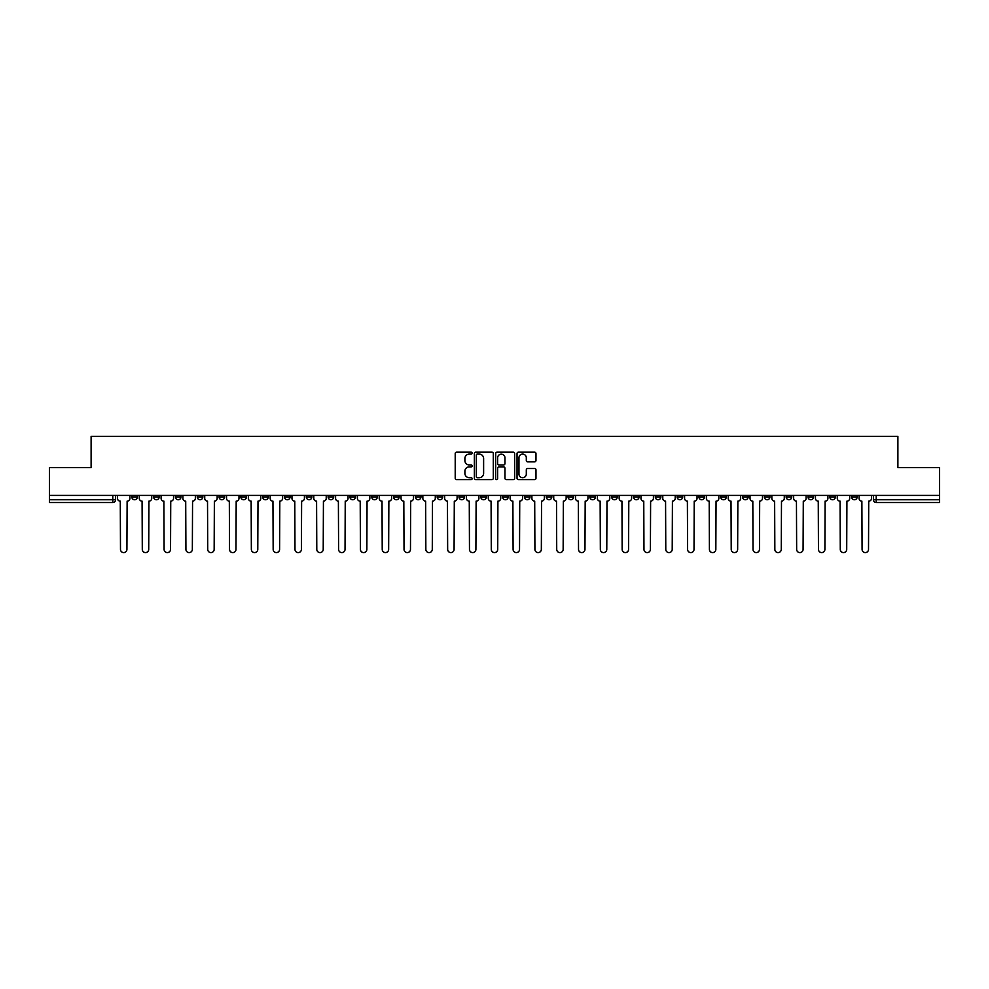 <?xml version="1.0" encoding="UTF-8"?>
<svg xmlns="http://www.w3.org/2000/svg" width="989" height="989" viewBox="0 0 989 989"><rect width="100%" height="100%" fill="white"/><g stroke="black" fill="none" stroke-linecap="round" stroke-linejoin="round"><path stroke-width="1.48" d="M472.124 453.147A0.964 0.964 0 0 0 471.172 452.183L456.584 452.183A1.372 1.372 0 0 0 455.212 453.555L455.212 478.256A1.372 1.372 0 0 0 456.584 479.628L471.172 479.628A0.964 0.964 0 0 0 472.124 478.676A0.964 0.964 0 0 0 471.172 477.712L469.281 477.712A4.389 4.389 0 0 1 464.892 473.323L464.892 471.259A4.389 4.389 0 0 1 469.281 466.87L471.172 466.87A0.964 0.964 0 0 0 472.124 465.906A0.964 0.964 0 0 0 471.172 464.941L469.281 464.941A4.389 4.389 0 0 1 464.892 460.553L464.892 458.5A4.389 4.389 0 0 1 469.281 454.099L471.172 454.099A0.964 0.964 0 0 0 472.124 453.147M851.603 495.415L851.603 496.948L857.191 496.948A2.794 2.794 0 0 1 854.397 499.742A2.794 2.794 0 0 1 851.603 496.948L851.603 495.415M720.734 495.415L720.734 496.948L726.322 496.948A2.794 2.794 0 0 1 723.528 499.742A2.794 2.794 0 0 1 720.734 496.948L720.734 495.415M698.914 495.415L698.914 496.948L704.514 496.948A2.794 2.794 0 0 1 701.72 499.742A2.794 2.794 0 0 1 698.914 496.948L698.914 495.415M568.045 495.415L568.045 496.948L573.645 496.948A2.794 2.794 0 0 1 570.838 499.742A2.794 2.794 0 0 1 568.045 496.948L568.045 495.415M546.237 495.415L546.237 496.948L551.825 496.948A2.794 2.794 0 0 1 549.031 499.742A2.794 2.794 0 0 1 546.237 496.948L546.237 495.415M524.417 495.415L524.417 496.948L530.017 496.948A2.794 2.794 0 0 1 527.224 499.742A2.794 2.794 0 0 1 524.417 496.948L524.417 495.415M480.802 495.415L480.802 496.948L486.39 496.948A2.794 2.794 0 0 1 483.596 499.742A2.794 2.794 0 0 1 480.802 496.948L480.802 495.415M437.175 496.948L437.175 495.415L437.175 496.948A2.794 2.794 0 0 0 439.969 499.742A2.794 2.794 0 0 1 437.175 496.948L442.763 496.948A2.794 2.794 0 0 1 439.969 499.742A2.794 2.794 0 0 0 442.763 496.948L442.763 495.415L442.763 496.948M415.355 496.948L415.355 495.415L415.355 496.948A2.794 2.794 0 0 0 418.162 499.742A2.794 2.794 0 0 1 415.355 496.948L420.955 496.948A2.794 2.794 0 0 1 418.162 499.742M393.548 496.948L393.548 495.415L393.548 496.948A2.794 2.794 0 0 0 396.342 499.742A2.794 2.794 0 0 1 393.548 496.948L399.148 496.948A2.794 2.794 0 0 1 396.342 499.742A2.794 2.794 0 0 0 399.148 496.948L399.148 495.415L399.148 496.948M371.74 495.415L371.74 496.948L377.328 496.948A2.794 2.794 0 0 1 374.534 499.742A2.794 2.794 0 0 1 371.74 496.948L371.74 495.415M349.921 495.415L349.921 496.948L355.521 496.948A2.794 2.794 0 0 1 352.727 499.742A2.794 2.794 0 0 1 349.921 496.948L349.921 495.415M328.113 495.415L328.113 496.948L333.701 496.948A2.794 2.794 0 0 1 330.907 499.742A2.794 2.794 0 0 1 328.113 496.948L328.113 495.415M306.306 496.948L306.306 495.415L306.306 496.948A2.794 2.794 0 0 0 309.1 499.742A2.794 2.794 0 0 1 306.306 496.948L311.894 496.948A2.794 2.794 0 0 1 309.1 499.742M262.678 496.948L262.678 495.415L262.678 496.948A2.794 2.794 0 0 0 265.472 499.742A2.794 2.794 0 0 1 262.678 496.948L268.266 496.948A2.794 2.794 0 0 1 265.472 499.742A2.794 2.794 0 0 0 268.266 496.948L268.266 495.415L268.266 496.948M240.871 496.948L240.871 495.415L240.871 496.948A2.794 2.794 0 0 0 243.665 499.742A2.794 2.794 0 0 1 240.871 496.948L246.459 496.948A2.794 2.794 0 0 1 243.665 499.742A2.794 2.794 0 0 0 246.459 496.948L246.459 495.415L246.459 496.948M219.051 496.948L219.051 495.415L219.051 496.948A2.794 2.794 0 0 0 221.845 499.742A2.794 2.794 0 0 1 219.051 496.948L224.651 496.948A2.794 2.794 0 0 1 221.845 499.742A2.794 2.794 0 0 0 224.651 496.948L224.651 495.415L224.651 496.948M197.244 496.948L197.244 495.415L197.244 496.948A2.794 2.794 0 0 0 200.038 499.742A2.794 2.794 0 0 1 197.244 496.948L202.832 496.948A2.794 2.794 0 0 1 200.038 499.742M175.424 496.948L175.424 495.415L175.424 496.948A2.794 2.794 0 0 0 178.23 499.742A2.794 2.794 0 0 1 175.424 496.948L181.024 496.948A2.794 2.794 0 0 1 178.23 499.742A2.794 2.794 0 0 0 181.024 496.948L181.024 495.415L181.024 496.948M153.616 496.948L153.616 495.415L153.616 496.948A2.794 2.794 0 0 0 156.41 499.742A2.794 2.794 0 0 1 153.616 496.948L159.204 496.948A2.794 2.794 0 0 1 156.41 499.742A2.794 2.794 0 0 0 159.204 496.948L159.204 495.415L159.204 496.948M534.604 461.863A1.372 1.372 0 0 0 535.976 460.491L535.976 453.555A1.372 1.372 0 0 0 534.604 452.183L518.409 452.183A1.372 1.372 0 0 0 517.037 453.555L517.037 478.256A1.372 1.372 0 0 0 518.409 479.628L534.604 479.628A1.372 1.372 0 0 0 535.976 478.256L535.976 469.886A1.372 1.372 0 0 0 534.604 468.514L527.681 468.514A1.372 1.372 0 0 0 526.309 469.886L526.309 474.04A3.672 3.672 0 0 1 522.637 477.712A3.672 3.672 0 0 1 518.965 474.04L518.965 457.771A3.672 3.672 0 0 1 522.637 454.099A3.672 3.672 0 0 1 526.309 457.771L526.309 460.491A1.372 1.372 0 0 0 527.681 461.863L534.604 461.863M49.45 495.415L49.45 467.587L91.112 467.587L91.112 436.409L897.888 436.409L897.888 467.587L939.55 467.587L939.55 495.415L49.45 495.415L49.45 499.742L115.589 499.742L115.589 495.415L115.589 499.742A2.794 2.794 0 0 1 112.783 502.536L49.45 502.536L49.45 499.742M493.301 453.555A1.372 1.372 0 0 0 491.929 452.183L475.734 452.183A1.372 1.372 0 0 0 474.361 453.555L474.361 478.256A1.372 1.372 0 0 0 475.734 479.628L491.929 479.628A1.372 1.372 0 0 0 493.301 478.256L493.301 453.555M497.071 452.183L513.266 452.183A1.372 1.372 0 0 1 514.639 453.555L514.639 478.256A1.372 1.372 0 0 1 513.266 479.628L506.343 479.628A1.372 1.372 0 0 1 504.959 478.256L504.959 468.242A1.372 1.372 0 0 0 503.586 466.87L499 466.87A1.372 1.372 0 0 0 497.628 468.242L497.628 478.676A0.964 0.964 0 0 1 496.663 479.628A0.964 0.964 0 0 1 495.699 478.676L495.699 453.555A1.372 1.372 0 0 1 497.071 452.183M873.411 495.415L873.411 499.742L939.55 499.742L939.55 502.536L876.217 502.536A2.794 2.794 0 0 1 873.411 499.742A2.794 2.794 0 0 0 876.217 502.536L876.217 495.415M939.55 495.415L939.55 499.742M857.191 495.415L857.191 496.948A2.794 2.794 0 0 1 854.397 499.742M835.384 495.415L835.384 496.948A2.794 2.794 0 0 1 832.59 499.742A2.794 2.794 0 0 1 829.796 496.948L835.384 496.948M829.796 495.415L829.796 496.948M813.576 495.415L813.576 496.948A2.794 2.794 0 0 1 810.77 499.742A2.794 2.794 0 0 1 807.976 496.948L813.576 496.948M807.976 495.415L807.976 496.948M791.756 495.415L791.756 496.948A2.794 2.794 0 0 1 788.962 499.742A2.794 2.794 0 0 1 786.168 496.948A2.794 2.794 0 0 0 788.962 499.742M786.168 495.415L786.168 496.948L791.756 496.948M769.949 495.415L769.949 496.948A2.794 2.794 0 0 1 767.155 499.742A2.794 2.794 0 0 1 764.349 496.948L769.949 496.948M764.349 495.415L764.349 496.948M748.129 495.415L748.129 496.948A2.794 2.794 0 0 1 745.335 499.742A2.794 2.794 0 0 1 742.541 496.948L748.129 496.948M742.541 495.415L742.541 496.948M726.322 495.415L726.322 496.948M704.514 495.415L704.514 496.948L704.514 495.415M682.694 495.415L682.694 496.948A2.794 2.794 0 0 1 679.9 499.742A2.794 2.794 0 0 1 677.106 496.948L682.694 496.948M677.106 495.415L677.106 496.948M660.887 495.415L660.887 496.948A2.794 2.794 0 0 1 658.093 499.742A2.794 2.794 0 0 1 655.299 496.948L660.887 496.948M655.299 495.415L655.299 496.948M639.079 495.415L639.079 496.948A2.794 2.794 0 0 1 636.273 499.742A2.794 2.794 0 0 1 633.479 496.948L639.079 496.948M633.479 495.415L633.479 496.948M617.26 495.415L617.26 496.948A2.794 2.794 0 0 1 614.466 499.742A2.794 2.794 0 0 1 611.672 496.948L617.26 496.948M611.672 495.415L611.672 496.948M595.452 495.415L595.452 496.948A2.794 2.794 0 0 1 592.658 499.742A2.794 2.794 0 0 1 589.852 496.948L595.452 496.948M589.852 495.415L589.852 496.948M573.645 495.415L573.645 496.948A2.794 2.794 0 0 1 570.838 499.742M551.825 495.415L551.825 496.948M530.017 496.948L530.017 495.415L530.017 496.948A2.794 2.794 0 0 1 527.224 499.742M508.198 495.415L508.198 496.948A2.794 2.794 0 0 1 505.404 499.742A2.794 2.794 0 0 1 502.61 496.948A2.794 2.794 0 0 0 505.404 499.742A2.794 2.794 0 0 0 508.198 496.948L502.61 496.948L502.61 495.415M486.39 496.948L486.39 495.415L486.39 496.948A2.794 2.794 0 0 1 483.596 499.742M464.583 495.415L464.583 496.948A2.794 2.794 0 0 1 461.776 499.742A2.794 2.794 0 0 1 458.983 496.948A2.794 2.794 0 0 0 461.776 499.742M458.983 495.415L458.983 496.948L464.583 496.948M420.955 495.415L420.955 496.948L420.955 495.415M377.328 496.948L377.328 495.415L377.328 496.948A2.794 2.794 0 0 1 374.534 499.742M355.521 496.948L355.521 495.415L355.521 496.948A2.794 2.794 0 0 1 352.727 499.742M333.701 496.948L333.701 495.415L333.701 496.948A2.794 2.794 0 0 1 330.907 499.742M311.894 495.415L311.894 496.948L311.894 495.415M290.086 496.948L290.086 495.415L290.086 496.948A2.794 2.794 0 0 1 287.28 499.742A2.794 2.794 0 0 1 284.486 496.948L290.086 496.948A2.794 2.794 0 0 1 287.28 499.742M284.486 495.415L284.486 496.948M202.832 495.415L202.832 496.948L202.832 495.415M137.397 495.415L137.397 496.948A2.794 2.794 0 0 1 134.603 499.742A2.794 2.794 0 0 1 131.809 496.948A2.794 2.794 0 0 0 134.603 499.742A2.794 2.794 0 0 0 137.397 496.948L137.397 495.415M131.809 495.415L131.809 496.948L137.397 496.948M112.783 495.415L112.783 502.536A2.794 2.794 0 0 0 115.589 499.742M477.242 454.099A0.964 0.964 0 0 0 476.278 455.064L476.278 476.747A0.964 0.964 0 0 0 477.242 477.712L479.232 477.712A4.389 4.389 0 0 0 483.621 473.323L483.621 458.5A4.389 4.389 0 0 0 479.232 454.099L477.242 454.099M504.959 457.845A3.672 3.672 0 0 0 501.299 454.174A3.672 3.672 0 0 0 497.628 457.845L497.628 463.569A1.372 1.372 0 0 0 499 464.941L503.586 464.941A1.372 1.372 0 0 0 504.959 463.569L504.959 457.845M117.468 495.415L117.468 498.345A2.794 2.794 0 0 0 120.275 501.139L120.485 549.377A3.214 3.214 0 0 0 123.699 552.591A3.214 3.214 0 0 0 126.913 549.377L127.124 501.139A2.794 2.794 0 0 0 129.918 498.345L129.918 495.415M139.288 495.415L139.288 498.345A2.794 2.794 0 0 0 142.082 501.139L142.292 549.377A3.214 3.214 0 0 0 145.507 552.591A3.214 3.214 0 0 0 148.721 549.377L148.931 501.139A2.794 2.794 0 0 0 151.725 498.345L151.725 495.415M161.096 495.415L161.096 498.345A2.794 2.794 0 0 0 163.89 501.139L164.1 549.377A3.214 3.214 0 0 0 167.314 552.591A3.214 3.214 0 0 0 170.541 549.377L170.738 501.139A2.794 2.794 0 0 0 173.545 498.345L173.545 495.415M182.903 495.415L182.903 498.345A2.794 2.794 0 0 0 185.709 501.139L185.92 549.377A3.214 3.214 0 0 0 189.134 552.591A3.214 3.214 0 0 0 192.348 549.377L192.558 501.139A2.794 2.794 0 0 0 195.352 498.345L195.352 495.415M204.723 495.415L204.723 498.345A2.794 2.794 0 0 0 207.517 501.139L207.727 549.377A3.214 3.214 0 0 0 210.941 552.591A3.214 3.214 0 0 0 214.156 549.377L214.366 501.139A2.794 2.794 0 0 0 217.16 498.345L217.16 495.415M226.53 495.415L226.53 498.345A2.794 2.794 0 0 0 229.324 501.139L229.535 549.377A3.214 3.214 0 0 0 232.761 552.591A3.214 3.214 0 0 0 235.975 549.377L236.186 501.139A2.794 2.794 0 0 0 238.979 498.345L238.979 495.415M248.35 495.415L248.35 498.345A2.794 2.794 0 0 0 251.144 501.139L251.354 549.377A3.214 3.214 0 0 0 254.569 552.591A3.214 3.214 0 0 0 257.783 549.377L257.993 501.139A2.794 2.794 0 0 0 260.787 498.345L260.787 495.415M270.158 495.415L270.158 498.345A2.794 2.794 0 0 0 272.952 501.139L273.162 549.377A3.214 3.214 0 0 0 276.376 552.591A3.214 3.214 0 0 0 279.59 549.377L279.8 501.139A2.794 2.794 0 0 0 282.607 498.345L282.607 495.415M291.965 495.415L291.965 498.345A2.794 2.794 0 0 0 294.771 501.139L294.982 549.377A3.214 3.214 0 0 0 298.196 552.591A3.214 3.214 0 0 0 301.41 549.377L301.62 501.139A2.794 2.794 0 0 0 304.414 498.345L304.414 495.415M313.785 495.415L313.785 498.345A2.794 2.794 0 0 0 316.579 501.139L316.789 549.377A3.214 3.214 0 0 0 320.003 552.591A3.214 3.214 0 0 0 323.218 549.377L323.428 501.139A2.794 2.794 0 0 0 326.222 498.345L326.222 495.415M335.592 495.415L335.592 498.345A2.794 2.794 0 0 0 338.386 501.139L338.597 549.377A3.214 3.214 0 0 0 341.811 552.591A3.214 3.214 0 0 0 345.037 549.377L345.235 501.139A2.794 2.794 0 0 0 348.041 498.345L348.041 495.415M357.4 495.415L357.4 498.345A2.794 2.794 0 0 0 360.206 501.139L360.416 549.377A3.214 3.214 0 0 0 363.631 552.591A3.214 3.214 0 0 0 366.845 549.377L367.055 501.139A2.794 2.794 0 0 0 369.849 498.345L369.849 495.415M379.22 495.415L379.22 498.345A2.794 2.794 0 0 0 382.014 501.139L382.224 549.377A3.214 3.214 0 0 0 385.438 552.591A3.214 3.214 0 0 0 388.652 549.377L388.862 501.139A2.794 2.794 0 0 0 391.656 498.345L391.656 495.415M401.027 495.415L401.027 498.345A2.794 2.794 0 0 0 403.821 501.139L404.031 549.377A3.214 3.214 0 0 0 407.258 552.591A3.214 3.214 0 0 0 410.472 549.377L410.682 501.139A2.794 2.794 0 0 0 413.476 498.345L413.476 495.415M422.847 495.415L422.847 498.345A2.794 2.794 0 0 0 425.641 501.139L425.851 549.377A3.214 3.214 0 0 0 429.065 552.591A3.214 3.214 0 0 0 432.28 549.377L432.49 501.139A2.794 2.794 0 0 0 435.284 498.345L435.284 495.415M444.654 495.415L444.654 498.345A2.794 2.794 0 0 0 447.448 501.139L447.658 549.377A3.214 3.214 0 0 0 450.873 552.591A3.214 3.214 0 0 0 454.087 549.377L454.297 501.139A2.794 2.794 0 0 0 457.103 498.345L457.103 495.415M466.462 495.415L466.462 498.345A2.794 2.794 0 0 0 469.268 501.139L469.466 549.377A3.214 3.214 0 0 0 472.693 552.591A3.214 3.214 0 0 0 475.907 549.377L476.117 501.139A2.794 2.794 0 0 0 478.911 498.345L478.911 495.415M488.282 495.415L488.282 498.345A2.794 2.794 0 0 0 491.076 501.139L491.286 549.377A3.214 3.214 0 0 0 494.5 552.591A3.214 3.214 0 0 0 497.714 549.377L497.924 501.139A2.794 2.794 0 0 0 500.718 498.345L500.718 495.415M510.089 495.415L510.089 498.345A2.794 2.794 0 0 0 512.883 501.139L513.093 549.377A3.214 3.214 0 0 0 516.307 552.591A3.214 3.214 0 0 0 519.534 549.377L519.732 501.139A2.794 2.794 0 0 0 522.538 498.345L522.538 495.415M531.897 495.415L531.897 498.345A2.794 2.794 0 0 0 534.703 501.139L534.913 549.377A3.214 3.214 0 0 0 538.127 552.591A3.214 3.214 0 0 0 541.342 549.377L541.552 501.139A2.794 2.794 0 0 0 544.346 498.345L544.346 495.415M553.716 495.415L553.716 498.345A2.794 2.794 0 0 0 556.51 501.139L556.72 549.377A3.214 3.214 0 0 0 559.935 552.591A3.214 3.214 0 0 0 563.149 549.377L563.359 501.139A2.794 2.794 0 0 0 566.153 498.345L566.153 495.415M575.524 495.415L575.524 498.345A2.794 2.794 0 0 0 578.318 501.139L578.528 549.377A3.214 3.214 0 0 0 581.742 552.591A3.214 3.214 0 0 0 584.969 549.377L585.179 501.139A2.794 2.794 0 0 0 587.973 498.345L587.973 495.415M597.344 495.415L597.344 498.345A2.794 2.794 0 0 0 600.138 501.139L600.348 549.377A3.214 3.214 0 0 0 603.562 552.591A3.214 3.214 0 0 0 606.776 549.377L606.986 501.139A2.794 2.794 0 0 0 609.78 498.345L609.78 495.415M619.151 495.415L619.151 498.345A2.794 2.794 0 0 0 621.945 501.139L622.155 549.377A3.214 3.214 0 0 0 625.369 552.591A3.214 3.214 0 0 0 628.584 549.377L628.794 501.139A2.794 2.794 0 0 0 631.6 498.345L631.6 495.415M640.959 495.415L640.959 498.345A2.794 2.794 0 0 0 643.765 501.139L643.963 549.377A3.214 3.214 0 0 0 647.189 552.591A3.214 3.214 0 0 0 650.403 549.377L650.614 501.139A2.794 2.794 0 0 0 653.408 498.345L653.408 495.415M662.778 495.415L662.778 498.345A2.794 2.794 0 0 0 665.572 501.139L665.782 549.377A3.214 3.214 0 0 0 668.997 552.591A3.214 3.214 0 0 0 672.211 549.377L672.421 501.139A2.794 2.794 0 0 0 675.215 498.345L675.215 495.415M684.586 495.415L684.586 498.345A2.794 2.794 0 0 0 687.38 501.139L687.59 549.377A3.214 3.214 0 0 0 690.804 552.591A3.214 3.214 0 0 0 694.018 549.377L694.229 501.139A2.794 2.794 0 0 0 697.035 498.345L697.035 495.415M706.393 495.415L706.393 498.345A2.794 2.794 0 0 0 709.2 501.139L709.41 549.377A3.214 3.214 0 0 0 712.624 552.591A3.214 3.214 0 0 0 715.838 549.377L716.048 501.139A2.794 2.794 0 0 0 718.842 498.345L718.842 495.415M728.213 495.415L728.213 498.345A2.794 2.794 0 0 0 731.007 501.139L731.217 549.377A3.214 3.214 0 0 0 734.431 552.591A3.214 3.214 0 0 0 737.646 549.377L737.856 501.139A2.794 2.794 0 0 0 740.65 498.345L740.65 495.415M750.021 495.415L750.021 498.345A2.794 2.794 0 0 0 752.814 501.139L753.025 549.377A3.214 3.214 0 0 0 756.239 552.591A3.214 3.214 0 0 0 759.465 549.377L759.676 501.139A2.794 2.794 0 0 0 762.47 498.345L762.47 495.415M771.84 495.415L771.84 498.345A2.794 2.794 0 0 0 774.634 501.139L774.844 549.377A3.214 3.214 0 0 0 778.059 552.591A3.214 3.214 0 0 0 781.273 549.377L781.483 501.139A2.794 2.794 0 0 0 784.277 498.345L784.277 495.415M793.648 495.415L793.648 498.345A2.794 2.794 0 0 0 796.442 501.139L796.652 549.377A3.214 3.214 0 0 0 799.866 552.591A3.214 3.214 0 0 0 803.08 549.377L803.291 501.139A2.794 2.794 0 0 0 806.097 498.345L806.097 495.415M815.455 495.415L815.455 498.345A2.794 2.794 0 0 0 818.262 501.139L818.459 549.377A3.214 3.214 0 0 0 821.686 552.591A3.214 3.214 0 0 0 824.9 549.377L825.11 501.139A2.794 2.794 0 0 0 827.904 498.345L827.904 495.415M837.275 495.415L837.275 498.345A2.794 2.794 0 0 0 840.069 501.139L840.279 549.377A3.214 3.214 0 0 0 843.493 552.591A3.214 3.214 0 0 0 846.708 549.377L846.918 501.139A2.794 2.794 0 0 0 849.712 498.345L849.712 495.415M859.082 495.415L859.082 498.345A2.794 2.794 0 0 0 861.876 501.139L862.087 549.377A3.214 3.214 0 0 0 865.301 552.591A3.214 3.214 0 0 0 868.515 549.377L868.725 501.139A2.794 2.794 0 0 0 871.532 498.345L871.532 495.415"/></g></svg>
